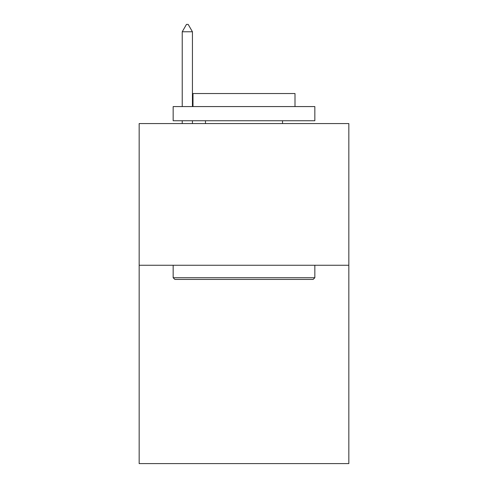<?xml version="1.0" encoding="UTF-8"?>
<svg xmlns="http://www.w3.org/2000/svg" width="488" height="488" viewBox="0 0 488 488"><rect width="100%" height="100%" fill="white"/><g stroke="black" fill="none" stroke-linecap="round" stroke-linejoin="round"><path stroke-width="0.73" d="M348.841 265.252L348.841 463.6L139.159 463.6L139.159 123.574L348.841 123.574L348.841 265.252L139.159 265.252M174.863 279.417L173.161 277.721L314.839 277.721L313.137 279.417L174.863 279.417M314.839 106.573L314.839 120.743L173.161 120.743L173.161 106.573L314.839 106.573M192.998 106.573L192.998 93.537L295.002 93.537L295.002 106.573M314.839 265.252L314.839 277.721M173.161 265.252L173.161 277.721M282.534 120.743L282.534 123.574M205.466 120.743L205.466 123.574M192.431 31.769L188.179 24.4L186.477 24.4L182.231 31.769L192.431 31.769L192.431 106.573M192.431 120.743L192.431 123.574M182.231 31.769L182.231 106.573M182.231 120.743L182.231 123.574"/></g></svg>
